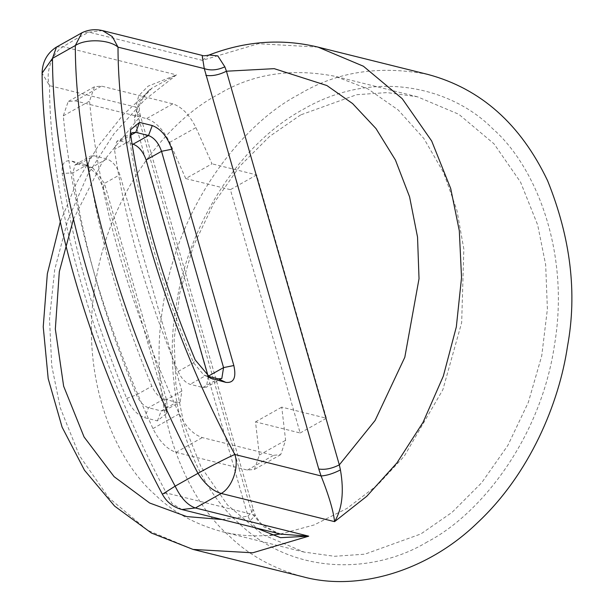 <?xml version="1.0" encoding="UTF-8"?>
<svg xmlns="http://www.w3.org/2000/svg" width="612" height="612" viewBox="0 0 612 612"><rect width="100%" height="100%" fill="white"/><g stroke="black" fill="none" stroke-linecap="round" stroke-linejoin="round"><path stroke-width="0.46" stroke-dasharray="3.06 2.29" d="M185.742 178.559L230.387 189.666L300.155 432.99L255.51 421.882L259.35 455.053L254.431 469.419L247.355 470.07L176.057 452.337C167.114 449.361 159.411 441.451 152.946 428.584C102.717 319.296 72.828 215.057 63.281 115.882L68.2 101.515L75.276 100.865L146.574 118.606C155.517 121.574 163.22 129.492 169.685 142.351L185.742 178.559L211.997 163.809L195.939 127.594C189.475 114.735 181.772 106.817 172.829 103.849L101.531 86.116L94.455 86.759L89.536 101.125C99.083 200.3 128.971 304.539 179.201 413.834C185.666 426.694 193.369 434.612 202.312 437.58L273.61 455.313L280.686 454.662L285.605 440.303L281.765 407.125L326.41 418.233L256.642 174.91L211.997 163.809M256.642 174.91L230.387 189.666M208.164 376.326L206.405 387.182L202.87 387.503L190.125 384.328C185.337 382.676 181.336 378.384 178.13 371.453C146.184 294.785 124.963 220.779 114.467 149.435L116.816 141.334L120.35 141.012L132.047 143.919M94.103 155.762L90.561 156.091L88.212 164.192C98.708 235.528 119.929 309.534 151.875 386.21C155.081 393.141 159.082 397.433 163.871 399.085L176.616 402.26L180.15 401.931L181.886 391.014L119.868 174.726C116.953 166.433 112.608 161.17 106.84 158.936L94.103 155.762L78.688 164.429L75.154 164.75L72.797 172.852C83.301 244.196 104.522 318.194 136.461 394.87C139.666 401.801 143.667 406.093 148.464 407.745L161.201 410.92L164.743 410.591L167.206 405.993L166.479 399.674L104.461 183.393L93.1 168.208L78.688 164.429L71.046 160.872L86.292 164.965L96.551 174.129L103.329 187.739L165.347 404.019L166.441 413.498L157.437 420.888L144.692 417.713C137.501 415.234 131.504 408.801 126.692 398.397C94.34 320.734 72.843 245.779 62.21 173.517C61.338 164.1 64.283 159.885 71.046 160.872M255.51 421.882L281.765 407.125M300.155 432.99L326.41 418.233M207.055 376.051L203.865 375.057L193.537 362.794C161.591 286.118 140.377 212.119 129.874 140.775L129.759 137.272L130.608 134.342M300.676 114.911L269.487 136.507L239.766 166.227L213.657 203.482L193.17 246.598L179.79 293.01L174.137 339.767L175.851 384.091L183.83 423.879L200.958 466.742L227.519 505.053L262.732 534.613L304.126 552.093L334.535 556.293L364.859 554.174L420.842 533.97L452.031 512.374L481.751 482.654L507.868 445.398L528.355 402.283L541.727 355.863L547.388 309.106L545.667 264.789L537.688 225.002L520.56 182.139L493.999 143.828L458.786 114.26L417.392 96.78L386.983 92.588L356.658 94.707L300.676 114.911M427.352 541.865C376.173 573.054 294.946 577.483 238.175 522.617C180.089 469.794 163.664 373.794 176.157 306.329C184.992 238.489 230.67 148.815 303.315 109.288C375.317 67.519 452.605 88.082 492.499 128.543C534.842 165.194 570.392 250.438 554.518 344.824C540.61 439.424 479.732 514.853 427.352 541.865M280.357 534.031L314.109 524.958L347.073 508.358L377.589 484.964L404.257 456.185L442.874 389.683L461.67 322.601L463.835 249.076L456.904 210.276L443.601 172.622L423.81 138.427L398.167 109.953L368.011 88.954L335.169 76.332C291.258 67.817 252.312 73.845 218.316 94.424C167.573 120.595 108.607 193.667 95.128 285.307C79.751 376.747 114.192 459.321 155.211 494.833C172.752 511.953 194.93 524.216 221.758 531.606C236.89 535.454 252.947 536.686 269.915 535.301M427.964 74.457C379.524 65.063 336.554 71.719 299.054 94.424C243.071 123.295 178.016 203.911 163.152 305.005C146.184 405.886 184.174 496.99 229.431 536.158C248.778 555.053 273.258 568.579 302.848 576.734M134.487 117.619L139.268 110.818L135.787 107.092L138.695 95.77L148.104 86.162L176.455 74.878L152.044 88.044L139.176 101.959L134.487 117.619L135.122 122.538L140.523 116.112M73.409 219.31L101.959 162.899L135.122 122.538L247.998 516.199L253.399 509.758L140.515 116.089L137.379 113.847L135.787 107.092L49.518 85.634L42.083 73.142M222.064 519.527L247.998 516.199L250.071 520.705L255.303 515.434L253.399 509.758L250.262 507.501L137.379 113.847M280.839 534.146L275.538 532.478L260.59 523.283L255.303 515.434L252.588 514.44L250.262 507.501M250.071 520.705L256.03 527.98M280.747 534.131L263.826 526.848L252.588 514.44L166.326 492.981L171.995 503.492L181.848 509.521M209.174 55.004L202.312 60.343L202.159 55.432M102.487 30.6L88.954 32.145L76.01 38.938L63.105 46.68C52.181 52.601 44.967 73.295 49.518 85.634C49.587 202.151 94.455 358.609 166.326 492.981L162.379 494.259M56.488 47.04L63.105 46.68L176.455 74.878L144.287 100.23L114.107 133.607L87.952 174.252L67.71 220.412L54.713 269.578L49.503 318.906L51.722 365.716L60.328 407.959L79.369 455.527L108.806 497.824L147.63 530.29L193.04 549.415M317.995 47.101L258.333 43.727L202.312 60.343L88.954 32.145L81.893 32.773M169.685 142.351L195.939 127.594M172.829 103.849L146.574 118.606M259.35 455.053L285.605 440.303M247.355 470.07L273.61 455.313M176.057 452.337L202.312 437.58M152.946 428.584L179.201 413.834M63.281 115.882L89.536 101.125M75.276 100.865L101.531 86.116M103.329 187.739L104.461 183.393L119.868 174.726M181.886 391.014L166.479 399.674L165.347 404.019M202.87 387.503L218.277 378.843M157.437 420.888L161.201 410.92L176.616 402.26M208.363 376.984L205.533 375.669L190.125 384.328M106.84 158.936L91.433 167.596L83.79 164.047M178.13 371.453L193.537 362.794L195.182 359.902M120.35 141.012L130.723 135.183M130.7 135.023L129.874 140.775L114.467 149.435M126.692 398.397L136.461 394.87L151.875 386.21M163.871 399.085L148.464 407.745L144.692 417.713M88.212 164.192L72.797 172.852L62.21 173.517M280.686 454.662L254.431 469.419M94.455 86.759L68.2 101.515M221.819 378.514L206.405 387.182M164.743 410.591L180.15 401.931M132.223 132.674L116.816 141.334M210.673 378.308L203.865 375.057M130.532 129.767L129.759 137.272M86.292 164.965L93.1 168.208M166.441 413.498L167.206 405.993M75.154 164.75L90.561 156.091M304.126 552.093L221.766 531.606M417.392 96.78L335.032 76.293M139.23 110.741L139.735 104.4C143.3 96.314 147.393 90.867 151.998 88.082M140.5 116.119L139.245 110.818M152.021 88.021L122.966 115.018L97.591 146.918L76.523 182.866L60.29 221.888M81.886 32.803L81.381 33.048"/><path stroke-width="0.92" d="M132.047 143.919L133.095 144.18C138.863 146.413 143.208 151.677 146.123 159.977L208.164 376.326M130.608 134.342L132.223 132.674L135.765 132.353L148.509 135.52C154.27 137.754 158.615 143.017 161.537 151.317L223.556 367.598L221.819 378.514L218.277 378.843L207.055 376.051M233.838 365.532L171.819 149.244C167.436 136.797 160.925 128.903 152.273 125.552L139.536 122.385L130.532 129.767L130.7 135.023C141.334 207.284 162.83 282.247 195.182 359.902L210.673 378.308L225.927 382.393C233.83 383.166 236.469 377.543 233.838 365.532L223.556 367.598L208.141 376.258M269.915 535.301L280.357 534.031M60.29 221.888L47.331 273.824L43.23 326.8L48.187 378.614L62.08 427.107L84.487 470.246L114.635 506.132L151.378 533.014L193.04 549.415L302.848 576.734C356.039 591.376 425.921 572.702 477.383 522.847C529.74 473.986 559.123 403.293 567.523 346.147C577.315 293.079 570.667 237.93 547.587 180.685C520.56 124.037 480.688 88.625 427.964 74.457M256.03 527.98L280.503 537.673L308.731 536.173L280.747 534.131M340.433 469.917C333.112 473.634 326.655 475.646 321.078 475.945C328.896 495.651 333.395 510.882 334.588 521.646C342.238 508.771 344.189 491.535 340.433 469.917L339.316 464.875C331.849 468.601 324.995 469.978 318.753 469.014L321.078 475.945L234.817 454.487C228.903 456.889 208.638 467.247 197.974 473.328C205.081 484.367 212.838 491.076 221.23 493.448C232.155 487.519 239.368 466.826 234.817 454.487C162.945 320.114 118.078 163.656 118.009 47.147L112.34 36.636L102.487 30.6C95.243 28.925 88.373 29.651 81.893 32.773L75.307 45.54C85.711 38.541 109.196 39.428 118.009 47.147L204.278 68.605L318.753 469.014M224.856 66.83L217.818 55.921L209.197 54.996C205.28 55.853 202.947 55.99 202.167 55.432L204.278 68.605C210.566 70.793 217.428 70.204 224.856 66.83L226.44 71.214L274.214 68.659L326.892 85.542L352.604 103.581L375.975 128.551L395.428 160.03L409.581 196.835L417.537 237.127L419.029 278.705L404.807 357.278L375.095 420.475L339.316 464.875L226.44 71.214C218.974 74.939 212.119 76.324 205.869 75.36M193.04 549.415L252.71 552.797L308.731 536.173L195.381 507.975C187.586 505.267 180.838 497.992 175.139 486.158L162.379 494.259C166.594 502.031 173.081 507.118 181.848 509.521L195.381 507.975L221.23 493.448L334.588 521.646L366.756 496.294L396.936 462.909L423.083 422.272L443.333 376.105L456.322 326.938L461.54 277.618L459.314 230.808L450.715 188.557L431.674 140.997L402.237 98.693L363.406 66.226L317.995 47.101C281.795 38.388 245.527 41.004 209.182 54.965M56.113 47.262C47.055 53.328 42.381 61.957 42.083 73.142L52.479 58.37L56.488 47.04M197.974 473.328L175.139 486.158C99.664 345.038 52.548 180.731 52.479 58.37L75.307 45.54C75.375 167.895 122.492 332.209 197.974 473.328M146.123 159.977L161.537 151.317L171.819 149.244M152.273 125.552L148.509 135.52L133.095 144.18M130.723 135.183L135.765 132.353L139.536 122.385M218.277 378.843L225.927 382.393M208.363 376.984L213.183 379.226M222.064 519.527L186.706 516.566L149.672 503.026L114.1 476.664L84.074 436.983L63.64 386.187L55.34 329.103L59.31 271.72L73.409 219.31M280.839 534.146L281.719 534.375M427.811 74.419L317.995 47.101M202.167 55.394L102.487 30.6M81.886 32.803L56.09 47.292M42.083 73.142C43.138 198.9 87.401 352.512 162.379 494.259M281.52 534.322L181.848 509.521"/></g></svg>
